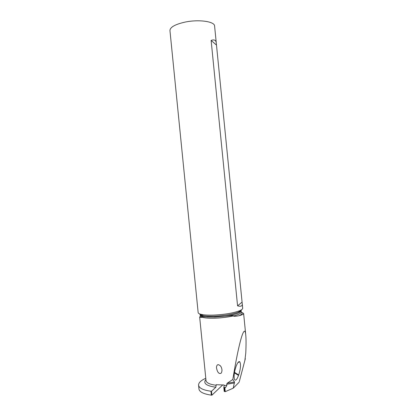 <?xml version="1.0" encoding="UTF-8"?>
<svg xmlns="http://www.w3.org/2000/svg" width="416" height="416" viewBox="0 0 416 416"><rect width="100%" height="100%" fill="white"/><g stroke="black" fill="none" stroke-linecap="round" stroke-linejoin="round"><path stroke-width="0.62" d="M211.494 391.274L210.954 391.222L211.344 395.143L211.89 395.2L211.494 391.274L215.836 387.244L216.185 384.722L224.099 384.982L224.156 385.533L226.845 385.393L226.73 384.254L227.219 383.219L232.809 379.491C239.086 340.876 244.717 322.369 245.788 335.291C246.142 339.066 246.137 344.984 245.778 353.049L244.868 360.459M211.89 395.2L222.638 385.013M210.954 391.222C203.2 390.14 199.072 388.138 198.572 385.221C198.468 382.788 200.876 380.468 205.785 378.269M198.572 385.221L198.952 388.991C199.456 391.971 203.59 394.025 211.344 395.143M238.852 311.704L239.309 311.792M245.346 358.649L239.294 381.592M232.809 379.491L234.51 382.023L233.225 388.196L239.127 382.221M233.225 388.196L225.233 391.659L224.843 387.78L225.638 387.442L226.845 385.393M224.266 391.284L225.233 391.659M224.843 387.78L223.818 387.54L224.156 385.533M241.727 312.4L243.615 313.456C243.672 314.158 242.154 314.912 239.049 315.718C242.143 314.34 242.882 313.144 241.264 312.125M233.537 315.89C227.817 317.143 221.686 317.907 215.145 318.172C208.718 318.365 204.121 318.001 201.354 317.075C201.739 317.008 200.122 316.441 204.552 316.852L213.455 317.028L225.009 316.248C234.437 315.13 233.522 315.78 233.537 315.89L233.542 315.962C233.61 315.931 233.059 316.872 239.049 315.718M201.354 317.075L201.36 317.143C201.609 317.569 201.058 317.574 199.716 317.164L200.325 316.15M201.916 315.427L202.566 315.203M204.708 367.536L203.902 359.45M218.785 364.827C217.454 364.328 216.668 365.243 216.44 367.572C217.09 371.124 218.161 373.095 219.648 373.48L220.662 373.407C221.4 373.246 221.842 372.164 221.998 370.162C221.759 367.879 221.047 366.293 219.861 365.399L218.785 364.827M216.268 42.869L214.594 26.068C214.802 21.45 198.588 19.141 184.725 22.173C175.058 24.404 170.134 27.191 169.946 30.524L198.162 312.624C198.271 313.414 199.467 314.038 201.76 314.512C204.724 315.084 208.796 315.276 213.975 315.099C224.884 314.532 233.428 313.076 239.611 310.731C241.738 309.821 242.767 308.968 242.689 308.178L242.263 303.924M237.567 305.833L211.125 40.425C214.261 39.307 215.977 40.149 216.273 42.947L242.258 303.857C242.46 306.093 240.895 306.753 237.567 305.833L241.878 302.312M216.242 44.881L211.125 40.425M234.38 379.137L234.39 379.168C235.373 381.222 236.756 379.98 238.534 375.435L238.706 374.956C240.708 368.404 241.041 363.995 239.704 361.717C238.69 361.202 237.51 362.695 236.158 366.189L235.981 366.678C234.286 371.836 233.75 375.991 234.38 379.137M224.203 391.414L223.818 387.52L225.638 387.442M205.904 379.465C202.883 383.266 206.196 385.861 215.836 387.244M204.708 367.52L206.014 380.562C206.44 382.897 209.846 384.467 216.237 385.273M202.306 314.98L201.573 315.349M200.335 316.186L199.716 317.164M239.876 311.548L239.132 311.345M233.542 315.962C238.716 314.6 241.285 313.269 241.264 311.958L241.14 310.7C240.718 312.801 235.342 314.647 225.009 316.248M240.672 311.137L239.762 310.669M201.521 314.46L200.71 315.104M206.024 316.945C202.301 316.529 200.351 315.812 200.179 314.787L200.304 316.046L201.36 317.143M199.68 313.934C199.872 314.642 201.001 315.208 203.065 315.635C205.852 316.176 209.674 316.368 214.526 316.202C224.734 315.676 232.742 314.309 238.55 312.088C240.438 311.277 241.41 310.513 241.462 309.79M207.111 317.002L214.807 317.06L223.501 316.399M234.541 382.959L226.73 384.254M224.416 387.764L224.801 391.643M234.51 382.023L227.219 383.219M238.706 374.956L234.499 372.356M234.411 372.887L238.534 375.435M199.654 316.992L203.913 359.564M243.615 313.456L245.773 335.114M240.11 311.438L239.221 311.23M201.328 315.286L202.202 314.891M200.179 314.787L203.065 315.635L201.76 314.512M204.552 316.852L213.465 317.039M239.611 310.731L238.55 312.088L241.14 310.7M237.895 362.653L239.704 361.717"/></g></svg>

